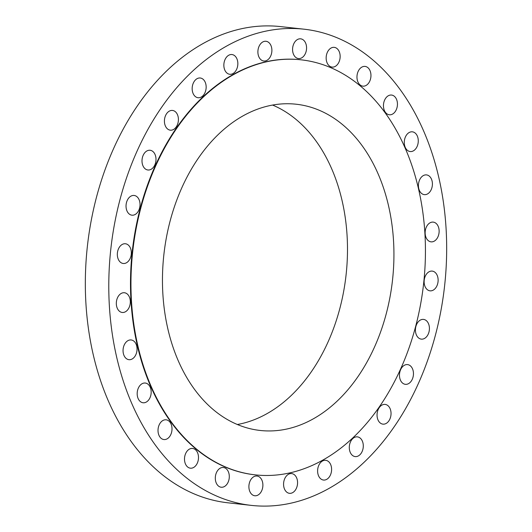<?xml version="1.0" encoding="UTF-8"?>
<svg xmlns="http://www.w3.org/2000/svg" width="532" height="532" viewBox="0 0 532 532"><rect width="100%" height="100%" fill="white"/><g stroke="black" fill="none" stroke-linecap="round" stroke-linejoin="round"><path stroke-width="0.8" d="M332.573 47.454A9.928 6.956 96.3 0 0 326.156 57.636A9.928 6.956 96.3 0 0 332.068 67.085A9.928 6.956 96.3 0 0 333.737 66.985A9.928 6.956 96.3 0 0 340.148 56.798A9.928 6.956 96.3 0 0 334.242 47.355A9.928 6.956 96.3 0 0 332.573 47.454M363.383 66.513A9.928 6.956 96.3 0 0 356.965 76.694A9.928 6.956 96.3 0 0 362.871 86.144A9.928 6.956 96.3 0 0 364.54 86.044A9.928 6.956 96.3 0 0 370.957 75.857A9.928 6.956 96.3 0 0 365.052 66.407A9.928 6.956 96.3 0 0 363.383 66.513M389.863 95.148A9.928 6.956 96.3 0 0 383.452 105.329A9.928 6.956 96.3 0 0 389.358 114.779A9.928 6.956 96.3 0 0 391.027 114.679A9.928 6.956 96.3 0 0 397.444 104.491A9.928 6.956 96.3 0 0 391.532 95.048A9.928 6.956 96.3 0 0 389.863 95.148M410.697 131.923A9.928 6.956 96.3 0 0 404.28 142.111A9.928 6.956 96.3 0 0 410.185 151.554A9.928 6.956 96.3 0 0 411.854 151.454A9.928 6.956 96.3 0 0 418.272 141.273A9.928 6.956 96.3 0 0 412.367 131.823A9.928 6.956 96.3 0 0 410.697 131.923M424.829 175.001A9.928 6.956 96.3 0 0 418.418 185.189A9.928 6.956 96.3 0 0 424.323 194.632A9.928 6.956 96.3 0 0 425.992 194.532A9.928 6.956 96.3 0 0 432.41 184.345A9.928 6.956 96.3 0 0 426.498 174.902A9.928 6.956 96.3 0 0 424.829 175.001M431.558 222.216A9.928 6.956 96.3 0 0 425.141 232.404A9.928 6.956 96.3 0 0 431.053 241.847A9.928 6.956 96.3 0 0 432.722 241.747A9.928 6.956 96.3 0 0 439.133 231.56A9.928 6.956 96.3 0 0 433.228 222.117A9.928 6.956 96.3 0 0 431.558 222.216M430.548 271.2A9.928 6.956 96.3 0 0 424.13 281.388A9.928 6.956 96.3 0 0 430.036 290.831A9.928 6.956 96.3 0 0 431.705 290.731A9.928 6.956 96.3 0 0 438.122 280.55A9.928 6.956 96.3 0 0 432.217 271.101A9.928 6.956 96.3 0 0 430.548 271.2M421.843 319.499A9.928 6.956 96.3 0 0 415.426 329.687A9.928 6.956 96.3 0 0 421.331 339.137A9.928 6.956 96.3 0 0 423 339.03A9.928 6.956 96.3 0 0 429.417 328.849A9.928 6.956 96.3 0 0 423.512 319.4A9.928 6.956 96.3 0 0 421.843 319.499M405.876 364.693A9.928 6.956 96.3 0 0 399.466 374.88A9.928 6.956 96.3 0 0 405.371 384.323A9.928 6.956 96.3 0 0 407.04 384.224A9.928 6.956 96.3 0 0 413.457 374.043A9.928 6.956 96.3 0 0 407.545 364.593A9.928 6.956 96.3 0 0 405.876 364.693M383.466 404.513A9.928 6.956 96.3 0 0 377.048 414.694A9.928 6.956 96.3 0 0 382.954 424.144A9.928 6.956 96.3 0 0 384.623 424.044A9.928 6.956 96.3 0 0 391.04 413.856A9.928 6.956 96.3 0 0 385.135 404.413A9.928 6.956 96.3 0 0 383.466 404.513M355.715 436.958A9.928 6.956 96.3 0 0 349.298 447.146A9.928 6.956 96.3 0 0 355.21 456.596A9.928 6.956 96.3 0 0 356.879 456.489A9.928 6.956 96.3 0 0 363.289 446.308A9.928 6.956 96.3 0 0 357.384 436.858A9.928 6.956 96.3 0 0 355.715 436.958M324.028 460.413A9.928 6.956 96.3 0 0 317.611 470.594A9.928 6.956 96.3 0 0 323.523 480.044A9.928 6.956 96.3 0 0 325.192 479.944A9.928 6.956 96.3 0 0 331.602 469.756A9.928 6.956 96.3 0 0 325.697 460.313A9.928 6.956 96.3 0 0 324.028 460.413M289.993 473.686A9.928 6.956 96.3 0 0 283.576 483.874A9.928 6.956 96.3 0 0 289.481 493.324A9.928 6.956 96.3 0 0 291.15 493.217A9.928 6.956 96.3 0 0 297.568 483.036A9.928 6.956 96.3 0 0 291.662 473.586A9.928 6.956 96.3 0 0 289.993 473.686M255.307 476.127A9.928 6.956 96.3 0 0 248.896 486.315A9.928 6.956 96.3 0 0 254.801 495.758A9.928 6.956 96.3 0 0 256.471 495.658A9.928 6.956 96.3 0 0 262.888 485.47A9.928 6.956 96.3 0 0 256.976 476.027A9.928 6.956 96.3 0 0 255.307 476.127M221.724 467.601A9.928 6.956 96.3 0 0 215.307 477.789A9.928 6.956 96.3 0 0 221.212 487.232A9.928 6.956 96.3 0 0 222.881 487.132A9.928 6.956 96.3 0 0 229.299 476.951A9.928 6.956 96.3 0 0 223.393 467.502A9.928 6.956 96.3 0 0 221.724 467.601M190.915 448.543A9.928 6.956 96.3 0 0 184.498 458.73A9.928 6.956 96.3 0 0 190.409 468.18A9.928 6.956 96.3 0 0 192.072 468.08A9.928 6.956 96.3 0 0 198.489 457.892A9.928 6.956 96.3 0 0 192.584 448.443A9.928 6.956 96.3 0 0 190.915 448.543M164.435 419.908A9.928 6.956 96.3 0 0 158.017 430.095A9.928 6.956 96.3 0 0 163.923 439.545A9.928 6.956 96.3 0 0 165.592 439.445A9.928 6.956 96.3 0 0 172.009 429.258A9.928 6.956 96.3 0 0 166.097 419.808A9.928 6.956 96.3 0 0 164.435 419.908M143.6 383.133A9.928 6.956 96.3 0 0 137.183 393.314A9.928 6.956 96.3 0 0 143.095 402.764A9.928 6.956 96.3 0 0 144.764 402.664A9.928 6.956 96.3 0 0 151.174 392.476A9.928 6.956 96.3 0 0 145.269 383.033A9.928 6.956 96.3 0 0 143.6 383.133M129.469 340.054A9.928 6.956 96.3 0 0 123.052 350.242A9.928 6.956 96.3 0 0 128.957 359.685A9.928 6.956 96.3 0 0 130.626 359.585A9.928 6.956 96.3 0 0 137.043 349.404A9.928 6.956 96.3 0 0 131.131 339.955A9.928 6.956 96.3 0 0 129.469 340.054M122.739 292.839A9.928 6.956 96.3 0 0 116.322 303.027A9.928 6.956 96.3 0 0 122.227 312.47A9.928 6.956 96.3 0 0 123.896 312.37A9.928 6.956 96.3 0 0 130.313 302.189A9.928 6.956 96.3 0 0 124.408 292.74A9.928 6.956 96.3 0 0 122.739 292.839M123.75 243.856A9.928 6.956 96.3 0 0 117.333 254.037A9.928 6.956 96.3 0 0 123.244 263.486A9.928 6.956 96.3 0 0 124.914 263.387A9.928 6.956 96.3 0 0 131.324 253.199A9.928 6.956 96.3 0 0 125.419 243.756A9.928 6.956 96.3 0 0 123.75 243.856M132.455 195.557A9.928 6.956 96.3 0 0 126.037 205.738A9.928 6.956 96.3 0 0 131.949 215.187A9.928 6.956 96.3 0 0 133.618 215.088A9.928 6.956 96.3 0 0 140.029 204.9A9.928 6.956 96.3 0 0 134.124 195.457A9.928 6.956 96.3 0 0 132.455 195.557M148.415 150.363A9.928 6.956 96.3 0 0 142.004 160.551A9.928 6.956 96.3 0 0 147.909 169.994A9.928 6.956 96.3 0 0 149.578 169.894A9.928 6.956 96.3 0 0 155.996 159.706A9.928 6.956 96.3 0 0 150.084 150.263A9.928 6.956 96.3 0 0 148.415 150.363M170.832 110.543A9.928 6.956 96.3 0 0 164.421 120.731A9.928 6.956 96.3 0 0 170.326 130.174A9.928 6.956 96.3 0 0 171.996 130.074A9.928 6.956 96.3 0 0 178.413 119.893A9.928 6.956 96.3 0 0 172.501 110.443A9.928 6.956 96.3 0 0 170.832 110.543M198.582 78.098A9.928 6.956 96.3 0 0 192.165 88.279A9.928 6.956 96.3 0 0 198.07 97.728A9.928 6.956 96.3 0 0 199.739 97.629A9.928 6.956 96.3 0 0 206.157 87.441A9.928 6.956 96.3 0 0 200.251 77.998A9.928 6.956 96.3 0 0 198.582 78.098M230.27 54.643A9.928 6.956 96.3 0 0 223.852 64.831A9.928 6.956 96.3 0 0 229.758 74.281A9.928 6.956 96.3 0 0 231.427 74.181A9.928 6.956 96.3 0 0 237.844 63.993A9.928 6.956 96.3 0 0 231.939 54.543A9.928 6.956 96.3 0 0 230.27 54.643M298.991 38.929A9.928 6.956 96.3 0 0 292.573 49.117A9.928 6.956 96.3 0 0 298.479 58.56A9.928 6.956 96.3 0 0 300.148 58.46A9.928 6.956 96.3 0 0 306.565 48.279A9.928 6.956 96.3 0 0 300.66 38.829A9.928 6.956 96.3 0 0 298.991 38.929M264.304 41.37A9.928 6.956 96.3 0 0 257.894 51.551A9.928 6.956 96.3 0 0 263.799 61A9.928 6.956 96.3 0 0 265.468 60.901A9.928 6.956 96.3 0 0 271.885 50.713A9.928 6.956 96.3 0 0 265.973 41.27A9.928 6.956 96.3 0 0 264.304 41.37M303.998 29.187L280.544 26.6A239.553 167.906 96.3 0 0 240.271 29.014A239.553 167.906 96.3 0 0 85.439 274.825A239.553 167.906 96.3 0 0 228.002 502.813L251.456 505.4A239.553 167.906 96.3 0 0 291.729 502.986A239.553 167.906 96.3 0 0 446.561 257.175A239.553 167.906 96.3 0 0 303.998 29.187A239.553 167.906 96.3 0 0 263.726 31.601A239.553 167.906 96.3 0 0 108.894 277.411A239.553 167.906 96.3 0 0 251.456 505.4M300.859 59.797A208.777 146.333 96.3 0 0 300.627 59.77A208.777 146.333 96.3 0 0 265.521 61.878A208.777 146.333 96.3 0 0 130.586 276.115A208.777 146.333 96.3 0 0 254.835 474.817A208.777 146.333 96.3 0 0 255.067 474.843M290.399 472.762A208.777 146.333 96.3 0 0 425.341 258.525A208.777 146.333 96.3 0 0 301.092 59.823A208.777 146.333 96.3 0 0 265.993 61.931A208.777 146.333 96.3 0 0 131.052 276.161A208.777 146.333 96.3 0 0 255.3 474.863A208.777 146.333 96.3 0 0 290.399 472.762M268.607 105.875A164.115 115.025 96.3 0 0 162.533 274.279A164.115 115.025 96.3 0 0 260.201 430.468A164.115 115.025 96.3 0 0 287.792 428.812A164.115 115.025 96.3 0 0 393.86 260.414A164.115 115.025 96.3 0 0 296.198 104.225A164.115 115.025 96.3 0 0 268.607 105.875M237.352 424.503A164.115 115.025 96.3 0 0 241.348 423.691A164.115 115.025 96.3 0 0 346.379 272.012A164.115 115.025 96.3 0 0 272.597 105.063M300.627 59.77L301.092 59.823M254.835 474.817L255.3 474.863"/></g></svg>
